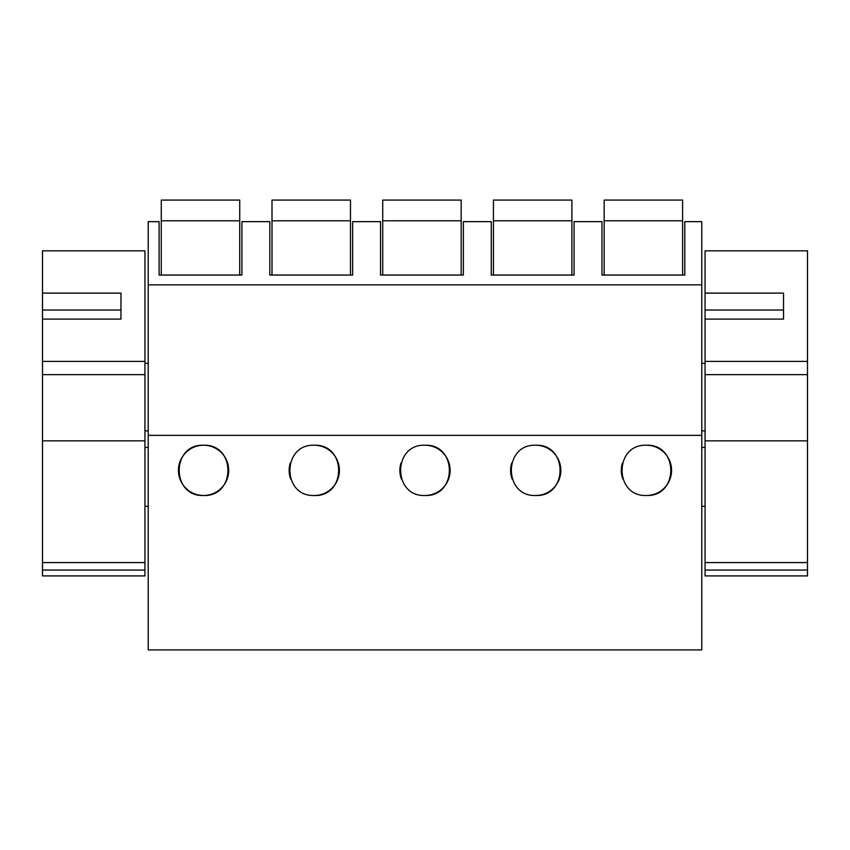 <?xml version="1.0" encoding="UTF-8"?>
<svg xmlns="http://www.w3.org/2000/svg" width="850" height="850" viewBox="0 0 850 850"><rect width="100%" height="100%" fill="white"/><g stroke="black" fill="none" stroke-linecap="round" stroke-linejoin="round"><path stroke-width="1.27" d="M701.792 435.37L701.792 649.921L148.208 649.921L148.208 435.37L701.792 435.37L701.792 284.856L148.208 284.856L148.208 435.37M148.208 221.648L148.208 284.856L701.792 284.856L701.792 221.648L684.792 221.648L684.792 275.049L601.97 275.049L601.97 221.648L574.079 221.648L574.079 275.049L491.257 275.049L491.257 221.648L463.356 221.648L463.356 275.049L380.534 275.049L380.534 221.648L352.644 221.648L352.644 275.049L269.822 275.049L269.822 221.648L241.921 221.648L241.921 275.049L159.099 275.049L159.099 221.648L148.208 221.648M203.564 445.241C171.126 443.828 171.073 496.857 203.564 495.497A25.128 25.128 0 0 0 228.692 470.369A25.128 25.128 0 0 0 203.564 445.241C236.002 443.828 236.056 496.857 203.564 495.497A25.128 25.128 0 0 1 178.436 470.369A25.128 25.128 0 0 1 203.564 445.241M314.277 445.241C346.715 443.828 346.768 496.857 314.277 495.497A25.128 25.128 0 0 0 339.405 470.369A25.128 25.128 0 0 0 314.277 445.241C281.849 443.828 281.796 496.857 314.277 495.497M535.723 445.241C503.285 443.828 503.232 496.857 535.723 495.497A25.128 25.128 0 0 0 560.841 470.369A25.128 25.128 0 0 0 535.723 445.241C568.151 443.828 568.204 496.857 535.723 495.497M425 445.241C457.438 443.828 457.491 496.857 425 495.497A25.128 25.128 0 0 0 450.128 470.369A25.128 25.128 0 0 0 425 445.241C392.562 443.828 392.509 496.857 425 495.497M646.436 445.241C678.874 443.828 678.927 496.857 646.436 495.497A25.128 25.128 0 0 0 671.564 470.369A25.128 25.128 0 0 0 646.436 445.241C613.997 443.828 613.944 496.857 646.436 495.497M622.391 463.091A25.128 25.128 0 0 0 622.838 479.007M290.233 463.101A25.128 25.128 0 0 0 290.689 479.007M400.945 463.101A25.128 25.128 0 0 0 401.402 479.007M511.668 463.101A25.128 25.128 0 0 0 512.125 479.007M239.742 220.788L161.277 220.788L161.277 200.079L239.742 200.079L239.742 275.049M161.277 220.788L161.277 275.049M350.466 220.788L272 220.788L272 200.079L350.466 200.079L350.466 275.049M272 220.788L272 275.049M461.178 220.788L382.723 220.788L382.723 200.079L461.178 200.079L461.178 275.049M382.723 220.788L382.723 275.049M571.901 220.788L493.436 220.788L493.436 200.079L571.901 200.079L571.901 275.049M493.436 220.788L493.436 275.049M682.614 220.788L604.159 220.788L604.159 200.079L682.614 200.079L682.614 275.049M604.159 220.788L604.159 275.049M42.5 310.027L42.5 319.101L120.966 319.101L120.966 310.027L42.5 310.027L42.5 293.112L120.966 293.112L120.966 319.101M144.936 570.053L144.936 575.907L42.5 575.907L42.5 570.053L144.936 570.053L144.936 562.572L42.5 562.572L42.5 570.053M42.5 562.572L42.5 440.842L144.936 440.842L144.936 562.572M144.936 440.842L144.936 361.399L42.5 361.399L42.5 374.638L144.936 374.638M42.5 440.842L42.5 374.638M42.5 319.101L42.5 361.399M42.5 293.112L42.5 250.824L144.936 250.824L144.936 361.399M705.064 310.027L705.064 319.101L783.53 319.101L783.53 310.027L705.064 310.027L705.064 293.112L783.53 293.112L783.53 319.101M807.5 570.053L807.5 575.907L705.064 575.907L705.064 570.053L807.5 570.053L807.5 562.572L705.064 562.572L705.064 570.053M705.064 562.572L705.064 440.842L807.5 440.842L807.5 562.572M807.5 440.842L807.5 361.399L705.064 361.399L705.064 374.638L807.5 374.638M705.064 440.842L705.064 374.638M705.064 319.101L705.064 361.399M705.064 293.112L705.064 250.824L807.5 250.824L807.5 361.399M144.936 430.876L148.208 430.876M144.936 363.322L148.208 363.322M148.208 447.44L144.936 447.44M148.208 506.292L144.936 506.292M705.064 447.44L701.792 447.44M705.064 506.292L701.792 506.292M701.792 430.876L705.064 430.876M701.792 363.322L705.064 363.322"/></g></svg>
